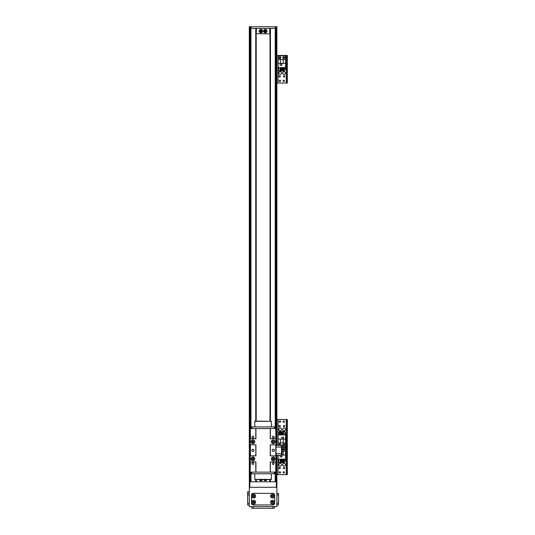 <?xml version="1.0" encoding="UTF-8"?>
<svg xmlns="http://www.w3.org/2000/svg" width="535" height="535" viewBox="0 0 535 535"><rect width="100%" height="100%" fill="white"/><g stroke="black" fill="none" stroke-linecap="round" stroke-linejoin="round"><path stroke-width="0.8" d="M260.204 31.164C260.645 32.047 261.093 32.047 261.561 31.164C261.093 30.281 260.645 30.281 260.204 31.164A0.675 0.675 0 0 1 261.22 30.575A0.675 0.675 0 0 1 261.22 31.752A0.675 0.675 0 0 1 260.204 31.164M264.618 31.164C265.079 32.047 265.534 32.047 265.975 31.164C265.534 30.281 265.079 30.281 264.618 31.164A0.675 0.675 0 0 1 265.634 30.575A0.675 0.675 0 0 1 265.634 31.752A0.675 0.675 0 0 1 264.618 31.164M264.899 479.567L265.688 479.567A0.675 0.675 0 0 1 264.899 479.567M260.485 479.567L261.274 479.567A0.675 0.675 0 0 1 260.485 479.567M249.852 481.774L276.327 481.774L276.327 487.291L249.852 487.291L249.852 481.774L249.297 481.774L249.297 506.598L276.876 506.598L276.876 481.774L276.327 481.774M256.472 481.774L256.191 479.567L256.191 481.774M269.981 481.774L269.981 479.567L269.707 481.774M260.09 479.567A0.963 0.963 0 0 0 261.675 479.567M262.498 479.567A1.712 1.712 0 0 1 259.261 479.567M264.504 479.567A0.963 0.963 0 0 0 266.089 479.567M266.911 479.567A1.712 1.712 0 0 1 263.675 479.567M269.707 28.402L269.707 33.919L256.191 33.645L256.472 28.402L269.707 28.402M259.916 31.164A0.963 0.963 0 0 0 261.361 32A0.963 0.963 0 0 0 261.361 30.328A0.963 0.963 0 0 0 259.916 31.164M259.174 31.164A1.712 1.712 0 0 1 261.735 29.679A1.712 1.712 0 0 1 261.735 32.642A1.712 1.712 0 0 1 259.174 31.164M264.33 31.164A0.963 0.963 0 0 0 265.775 32A0.963 0.963 0 0 0 265.775 30.328A0.963 0.963 0 0 0 264.33 31.164M263.581 31.164A1.712 1.712 0 0 1 266.149 29.679A1.712 1.712 0 0 1 266.149 32.642A1.712 1.712 0 0 1 263.581 31.164M276.876 481.774L276.876 473.101M276.047 26.75L276.876 26.75L276.876 445.374L276.876 28.402L275.224 28.402L276.047 28.402L276.047 445.374L276.047 26.75L249.297 26.75L249.297 481.774M276.047 455.298L276.047 481.774L276.047 455.298L281.51 455.298L281.51 453.647L281.51 455.298L282.059 455.298L282.059 453.647L276.047 453.647M270.422 421.105L270.422 28.402L275.224 28.402L250.126 28.402L250.126 481.774L250.126 28.402L249.297 28.402M270.255 481.774L270.255 479.567M270.255 421.105L270.255 28.402M251.59 472.124L251.59 473.776L251.865 472.124L274.315 472.124L274.315 473.776L274.589 472.124L274.589 473.776M274.315 473.776L251.865 473.776M254.814 479.367L271.359 479.567L271.359 473.776L254.814 473.776L254.814 479.367L271.359 479.367M270.255 472.124L270.255 461.919L276.047 461.919L276.047 444.819L270.255 444.819L270.255 455.853L276.047 455.853M276.047 444.819L276.047 438.753L270.255 438.753L270.255 428.548M255.81 438.753L255.81 428.548L250.126 428.548L250.126 438.753L255.917 438.753L255.917 428.548M255.917 455.853L255.917 444.819L250.126 444.819L250.126 455.853L255.917 455.853M255.917 472.124L255.917 461.919L250.126 461.919L250.126 472.124L250.4 461.919M276.047 461.919L276.047 472.124L270.369 472.124L270.369 461.919M276.047 438.753L276.047 428.548L270.369 428.548L270.369 438.753M255.81 461.919L255.81 472.124L250.4 472.124M274.395 450.336A1.103 1.103 0 0 1 272.743 451.293A1.103 1.103 0 0 1 272.743 449.38A1.103 1.103 0 0 1 274.395 450.336M253.985 450.336A1.103 1.103 0 0 1 252.333 451.293A1.103 1.103 0 0 1 252.333 449.38A1.103 1.103 0 0 1 253.985 450.336M253.563 458.89A0.675 0.675 0 0 1 252.547 459.471A0.675 0.675 0 0 1 252.547 458.301A0.675 0.675 0 0 1 253.563 458.89M273.967 441.79A0.675 0.675 0 0 1 272.95 442.378A0.675 0.675 0 0 1 272.95 441.201A0.675 0.675 0 0 1 273.967 441.79M273.967 458.89A0.675 0.675 0 0 1 272.95 459.471A0.675 0.675 0 0 1 272.95 458.301A0.675 0.675 0 0 1 273.967 458.89M253.563 441.79A0.675 0.675 0 0 1 252.547 442.378A0.675 0.675 0 0 1 252.547 441.201A0.675 0.675 0 0 1 253.563 441.79M253.777 463.577A0.896 0.896 0 0 1 252.44 464.347A0.896 0.896 0 0 1 252.44 462.802A0.896 0.896 0 0 1 253.777 463.577M274.188 437.102A0.896 0.896 0 0 1 272.843 437.877A0.896 0.896 0 0 1 272.843 436.326A0.896 0.896 0 0 1 274.188 437.102M274.188 463.577A0.896 0.896 0 0 1 272.843 464.347A0.896 0.896 0 0 1 272.843 462.802A0.896 0.896 0 0 1 274.188 463.577M253.777 437.102A0.896 0.896 0 0 1 252.44 437.877A0.896 0.896 0 0 1 252.44 436.326A0.896 0.896 0 0 1 253.777 437.102M255.81 455.853L255.81 444.819M250.4 455.853L250.4 444.819M250.4 438.753L250.4 428.548M275.772 472.124L275.772 461.919M275.772 455.853L275.772 444.819M270.369 455.853L270.369 444.819M275.772 438.753L275.772 428.548M273.291 459.826A0.936 0.936 0 0 0 274.101 458.415A0.936 0.936 0 0 0 272.482 458.415A0.936 0.936 0 0 0 273.291 459.826M273.291 460.789A1.906 1.906 0 0 1 271.646 457.933A1.906 1.906 0 0 1 274.936 457.933A1.906 1.906 0 0 1 273.291 460.789M252.881 459.826A0.936 0.936 0 0 0 253.697 458.415A0.936 0.936 0 0 0 252.072 458.415A0.936 0.936 0 0 0 252.881 459.826M252.881 460.789A1.906 1.906 0 0 1 251.236 457.933A1.906 1.906 0 0 1 254.533 457.933A1.906 1.906 0 0 1 252.881 460.789M252.881 442.726A0.936 0.936 0 0 0 253.697 441.321A0.936 0.936 0 0 0 252.072 441.321A0.936 0.936 0 0 0 252.881 442.726M252.881 443.689A1.906 1.906 0 0 1 251.236 440.84A1.906 1.906 0 0 1 254.533 440.84A1.906 1.906 0 0 1 252.881 443.689M273.291 442.726A0.936 0.936 0 0 0 274.101 441.321A0.936 0.936 0 0 0 272.482 441.321A0.936 0.936 0 0 0 273.291 442.726M273.291 443.689A1.906 1.906 0 0 1 271.646 440.84A1.906 1.906 0 0 1 274.936 440.84A1.906 1.906 0 0 1 273.291 443.689M250.126 455.853L250.126 461.919M250.126 438.753L250.126 444.819M274.589 428.548L274.589 426.897L274.315 428.548L251.865 428.548L251.865 426.897L251.59 428.548L251.59 426.897M251.865 426.897L274.315 426.897M271.359 421.312L254.814 421.105L254.814 426.897L271.359 426.897L271.359 421.312L254.814 421.312M253.71 495.437A0.675 0.675 0 0 1 254.299 496.453A0.675 0.675 0 0 1 253.122 496.453A0.675 0.675 0 0 1 253.71 495.437M272.462 495.437A0.675 0.675 0 0 1 273.051 496.453A0.675 0.675 0 0 1 271.874 496.453A0.675 0.675 0 0 1 272.462 495.437M272.462 501.502A0.675 0.675 0 0 1 273.051 502.519A0.675 0.675 0 0 1 271.874 502.519A0.675 0.675 0 0 1 272.462 501.502M253.71 501.502A0.675 0.675 0 0 1 254.299 502.519A0.675 0.675 0 0 1 253.122 502.519A0.675 0.675 0 0 1 253.71 501.502M276.876 487.291L249.297 487.291M282.667 429.391A1.378 1.378 -90 0 1 284.734 428.201A1.378 1.378 -90 0 1 284.734 430.588A1.378 1.378 -90 0 1 282.667 429.391M278.809 429.391A1.378 1.378 -90 0 1 280.875 428.201A1.378 1.378 -90 0 1 280.875 430.588A1.378 1.378 -90 0 1 278.809 429.391M284.727 426.081A0.675 0.675 -90 0 1 283.71 426.669A0.675 0.675 -90 0 1 283.71 425.499A0.675 0.675 -90 0 1 284.727 426.081M284.446 421.674A0.675 0.675 -90 0 1 283.43 422.255A0.675 0.675 -90 0 1 283.43 421.085A0.675 0.675 -90 0 1 284.446 421.674M279.497 445.374A0.675 0.675 -90 0 1 279.611 444.231A0.675 0.675 -90 0 1 280.32 445.374M284.446 444.839A0.675 0.675 -90 0 1 283.43 445.421A0.675 0.675 -90 0 1 283.43 444.251A0.675 0.675 -90 0 1 284.446 444.839M280.587 421.674A0.675 0.675 -90 0 1 279.571 422.255A0.675 0.675 -90 0 1 279.571 421.085A0.675 0.675 -90 0 1 280.587 421.674M280.313 426.081A0.675 0.675 -90 0 1 279.297 426.669A0.675 0.675 -90 0 1 279.297 425.499A0.675 0.675 -90 0 1 280.313 426.081M276.876 420.985L276.876 419.467L286.472 419.467L286.472 421.119L287.355 421.119L287.355 419.467L286.472 419.467L287.355 419.467M287.355 445.387L286.472 445.387L286.472 447.039L287.355 447.039L287.355 421.119M286.472 445.387L286.472 421.119M287.355 447.039L286.472 447.039L286.472 448.698L287.355 448.698L287.355 447.039L286.252 447.039L287.355 447.039M276.047 447.026L281.51 447.026L281.51 445.374L281.51 447.026L286.252 447.039L286.252 419.467M276.876 445.374L276.876 28.402M279.109 445.374A0.963 0.963 90 0 1 280.193 443.91A0.963 0.963 90 0 1 280.714 445.374M282.808 444.839A0.963 0.963 90 0 1 284.252 444.003A0.963 0.963 90 0 1 284.252 445.675A0.963 0.963 90 0 1 282.808 444.839M282.059 446.765L285.59 446.765L285.59 439.074L283.222 439.074L283.222 442.906L285.59 442.906M283.222 439.074L278.093 439.074L278.093 434.908L285.59 434.908L285.59 439.074M278.093 445.374L278.093 442.906L283.222 442.906M278.093 439.074L278.093 442.906M283.55 437.169L281.784 437.169L281.784 438.934L283.55 438.934L283.55 437.169M284.908 432.815L285.423 432.815L285.423 434.908M279.323 432.815L278.253 432.815L278.253 434.908M280.153 432.815L280.728 432.815M281.55 432.815L282.126 432.815M282.955 432.815L283.53 432.815M279.323 434.908L279.323 431.491L280.153 431.491L280.153 434.908M280.728 434.908L280.728 431.491L281.55 431.491L281.55 434.908M282.126 434.908L282.126 431.491L282.955 431.491L282.955 434.908M283.53 434.908L283.53 431.491L284.908 431.491L284.908 434.908M280.46 439.074L280.46 442.906M283.496 438.881L283.496 437.222L281.838 437.222L281.838 438.881L283.496 438.881M281.51 447.026L281.51 453.647L281.51 447.026M282.059 453.647L282.059 445.374L276.047 445.374M282.667 464.694A1.378 1.378 -90 0 1 284.734 463.497A1.378 1.378 -90 0 1 284.734 465.885A1.378 1.378 -90 0 1 282.667 464.694M278.809 464.694A1.378 1.378 -90 0 1 280.875 463.497A1.378 1.378 -90 0 1 280.875 465.885A1.378 1.378 -90 0 1 278.809 464.694M280.313 467.998A0.675 0.675 -90 0 1 279.297 468.586A0.675 0.675 -90 0 1 279.297 467.416A0.675 0.675 -90 0 1 280.313 467.998M284.446 449.246A0.675 0.675 -90 0 1 283.43 449.835A0.675 0.675 -90 0 1 283.43 448.664A0.675 0.675 -90 0 1 284.446 449.246M280.587 472.412A0.675 0.675 -90 0 1 279.571 473A0.675 0.675 -90 0 1 279.571 471.823A0.675 0.675 -90 0 1 280.587 472.412M284.446 472.412A0.675 0.675 -90 0 1 283.43 473A0.675 0.675 -90 0 1 283.43 471.823A0.675 0.675 -90 0 1 284.446 472.412M284.727 467.998A0.675 0.675 -90 0 1 283.71 468.586A0.675 0.675 -90 0 1 283.71 467.416A0.675 0.675 -90 0 1 284.727 467.998M287.355 472.967L286.472 472.967L286.472 474.619L287.355 474.619L287.355 448.698M286.472 472.967L286.472 448.698M282.059 447.039L286.252 447.039L286.252 474.619L287.355 474.619M276.876 455.298L276.876 474.619L286.252 474.619M284.734 449.246A0.963 0.963 -90 0 1 283.289 450.082A0.963 0.963 -90 0 1 283.289 448.41A0.963 0.963 -90 0 1 284.734 449.246M282.059 455.011L285.59 455.011L285.59 459.177L278.093 459.177L278.093 455.298M282.059 447.32L285.59 447.32L285.59 451.179L282.059 451.179M285.59 455.011L285.59 451.179M280.133 455.298L280.133 456.917L281.898 456.917L281.898 455.298M278.775 461.27L278.253 461.27L278.253 459.177M284.352 461.27L285.423 461.27L285.423 459.177M283.53 461.27L282.955 461.27M282.126 461.27L281.55 461.27M280.728 461.27L280.153 461.27M284.352 459.177L284.352 462.594L283.53 462.594L283.53 459.177M282.955 459.177L282.955 462.594L282.126 462.594L282.126 459.177M281.55 459.177L281.55 462.594L280.728 462.594L280.728 459.177M280.153 459.177L280.153 462.594L278.775 462.594L278.775 459.177M283.222 455.011L283.222 451.179M280.186 455.298L280.186 456.857L281.838 456.857L281.838 455.298M282.667 73.094A1.378 1.378 -90 0 1 284.734 71.897A1.378 1.378 -90 0 1 284.734 74.285A1.378 1.378 -90 0 1 282.667 73.094M278.809 73.094A1.378 1.378 -90 0 1 280.875 71.897A1.378 1.378 -90 0 1 280.875 74.285A1.378 1.378 -90 0 1 278.809 73.094M280.313 76.405A0.675 0.675 -90 0 1 279.297 76.993A0.675 0.675 -90 0 1 279.297 75.816A0.675 0.675 -90 0 1 280.313 76.405M284.446 57.653A0.675 0.675 -90 0 1 283.43 58.235A0.675 0.675 -90 0 1 283.43 57.064A0.675 0.675 -90 0 1 284.446 57.653M280.587 80.818A0.675 0.675 -90 0 1 279.571 81.4A0.675 0.675 -90 0 1 279.571 80.23A0.675 0.675 -90 0 1 280.587 80.818M284.446 80.818A0.675 0.675 -90 0 1 283.43 81.4A0.675 0.675 -90 0 1 283.43 80.23A0.675 0.675 -90 0 1 284.446 80.818M280.587 57.653A0.675 0.675 -90 0 1 279.571 58.235A0.675 0.675 -90 0 1 279.571 57.064A0.675 0.675 -90 0 1 280.587 57.653M284.727 76.405A0.675 0.675 -90 0 1 283.71 76.993A0.675 0.675 -90 0 1 283.71 75.816A0.675 0.675 -90 0 1 284.727 76.405M276.876 56.964L276.876 55.446L286.472 55.446L286.472 57.098L287.355 57.098L287.355 55.446L286.472 55.446L287.355 55.446M287.355 83.019L286.472 83.019L287.355 83.019L287.355 81.367L286.472 81.367L286.472 83.019L276.876 83.019L276.876 81.507M287.355 81.367L287.355 57.098M286.472 81.367L286.472 57.098M276.876 83.019L276.876 55.446L276.876 83.019M284.734 57.653A0.963 0.963 -90 0 1 283.289 58.489A0.963 0.963 -90 0 1 283.289 56.817A0.963 0.963 -90 0 1 284.734 57.653M280.875 57.653A0.963 0.963 -90 0 1 279.43 58.489A0.963 0.963 -90 0 1 279.43 56.817A0.963 0.963 -90 0 1 280.875 57.653M278.093 63.411L278.093 67.577L285.59 67.577L285.59 55.72L278.093 55.72L278.093 63.411L280.46 63.411L280.46 59.579L278.093 59.579M280.133 65.317L281.898 65.317L281.898 63.551L280.133 63.551L280.133 65.317M278.775 69.677L278.253 69.677L278.253 67.577M284.352 69.677L285.423 69.677L285.423 67.577M283.53 69.677L282.955 69.677M282.126 69.677L281.55 69.677M280.728 69.677L280.153 69.677M284.352 67.577L284.352 70.994L283.53 70.994L283.53 67.577M282.955 67.577L282.955 70.994L282.126 70.994L282.126 67.577M281.55 67.577L281.55 70.994L280.728 70.994L280.728 67.577M280.153 67.577L280.153 70.994L278.775 70.994L278.775 67.577M285.59 63.411L280.46 63.411M280.46 59.579L285.59 59.579M283.222 63.411L283.222 59.579M280.186 63.605L280.186 65.263L281.838 65.263L281.838 63.605L280.186 63.605M269.981 28.402L269.981 421.105M256.191 28.402L256.191 421.105M271.526 502.184A0.936 0.936 0 0 0 272.93 502.994A0.936 0.936 0 0 0 272.93 501.369A0.936 0.936 0 0 0 271.526 502.184M270.563 502.184A1.906 1.906 0 0 1 273.418 500.533A1.906 1.906 0 0 1 273.418 503.83A1.906 1.906 0 0 1 270.563 502.184M252.774 496.119A0.936 0.936 0 0 0 254.178 496.928A0.936 0.936 0 0 0 254.178 495.303A0.936 0.936 0 0 0 252.774 496.119M251.811 496.119A1.906 1.906 0 0 1 254.66 494.467A1.906 1.906 0 0 1 254.66 497.764A1.906 1.906 0 0 1 251.811 496.119M271.526 496.119A0.936 0.936 0 0 0 272.93 496.928A0.936 0.936 0 0 0 272.93 495.303A0.936 0.936 0 0 0 271.526 496.119M270.563 496.119A1.906 1.906 0 0 1 273.418 494.467A1.906 1.906 0 0 1 273.418 497.764A1.906 1.906 0 0 1 270.563 496.119M252.774 502.184A0.936 0.936 0 0 0 254.178 502.994A0.936 0.936 0 0 0 254.178 501.369A0.936 0.936 0 0 0 252.774 502.184M251.811 502.184A1.906 1.906 0 0 1 254.66 500.533A1.906 1.906 0 0 1 254.66 503.83A1.906 1.906 0 0 1 251.811 502.184M251.503 495.015A1.652 1.652 0 0 1 253.162 493.357L273.017 493.357A1.652 1.652 0 0 1 274.669 495.015L274.669 503.288A1.652 1.652 0 0 1 273.017 504.94L253.162 504.94A1.652 1.652 0 0 1 251.503 503.288L251.503 495.015M276.876 504.94L278.528 504.94L278.528 493.357L276.876 493.357L278.528 493.357M274.395 508.25L274.395 506.598L274.395 508.25L251.778 508.25L251.778 506.598M247.645 504.953L249.297 504.953L247.645 504.953L247.645 491.739L249.297 491.739L247.645 491.739M255.75 421.105L255.75 28.402L250.126 28.402L250.126 26.75L250.126 28.402M255.917 28.402L255.917 421.105M255.917 479.567L255.917 481.774M276.842 481.774L276.842 455.298M276.842 445.374L276.842 28.402M276.08 481.774L276.08 455.298M276.08 445.374L276.08 28.402M275.224 481.774L275.224 472.124M275.224 428.548L275.224 26.75M270.422 481.774L270.422 479.567M270.095 481.774L270.095 479.567M270.095 421.105L270.095 28.402M278.033 445.374L278.033 419.467M278.033 474.619L278.033 455.298M286.252 83.019L286.252 55.446M278.033 83.019L278.033 55.446M276.876 503.288L278.528 503.288M276.876 495.015L278.528 495.015M253.436 506.598L253.436 508.25M272.743 506.598L272.743 508.25M249.297 493.377L247.645 493.377M249.297 495.069L247.645 495.069M249.297 503.341L247.645 503.341M249.33 28.402L249.33 481.774M250.092 28.402L250.092 481.774M250.955 26.75L250.955 428.548M250.955 472.124L250.955 481.774M255.75 479.567L255.75 481.774M256.084 28.402L256.084 421.105M256.084 479.567L256.084 481.774"/></g></svg>
